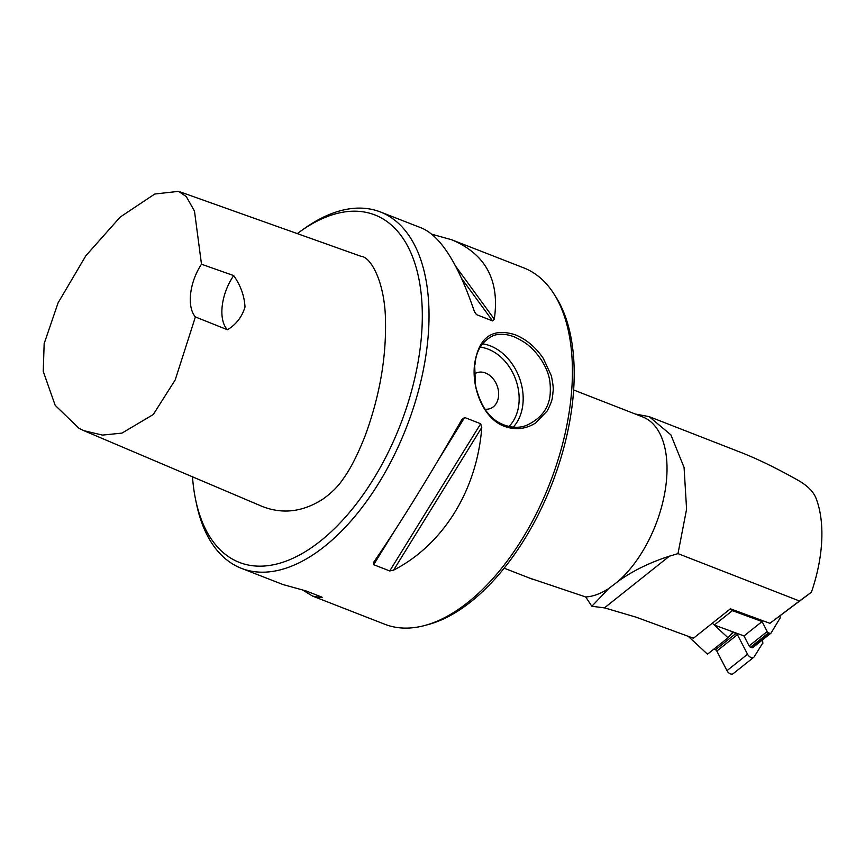 <?xml version="1.0" encoding="UTF-8"?>
<svg xmlns="http://www.w3.org/2000/svg" width="865" height="865" viewBox="0 0 865 865"><rect width="100%" height="100%" fill="white"/><g stroke="black" fill="none" stroke-linecap="round" stroke-linejoin="round"><path stroke-width="1.3" d="M635.267 414.021L649.128 416.627L740.862 452.406C757.697 458.991 776.867 468.343 798.373 480.464C807.045 485.46 812.808 491.071 815.652 497.31A112.839 60.496 111.3 0 1 811.392 592.244L769.926 623.319L730.406 608.809L693.449 638.229L635.959 617.123M192.495 476.81A186.483 99.972 -68.7 0 0 195.641 499.797A186.483 99.972 -68.7 0 0 311.746 547.491A186.483 99.972 -68.7 0 0 420.585 344.908A186.483 99.972 -68.7 0 0 300.328 231.409A186.483 99.972 -68.7 0 0 297.311 233.626M178.623 191.349L361.17 256.364C370.793 256.819 385.358 282.574 385.52 322.18C386.082 359.462 379.27 397.37 365.095 435.884C357.678 454.72 350.411 469.003 343.275 478.745C338.366 486.195 331.555 492.985 322.861 499.137C302.869 511.972 282.704 514.416 262.344 506.49L83.992 430.727L102.492 435.095L121.965 433.106L153.289 414.508L175.227 379.876L195.393 316.936A38.255 20.511 111.3 0 1 201.491 264.214L194.484 211.114L186.321 196.636L178.623 191.349L154.749 194.019L120.203 217.072L85.873 255.716L58.085 302.869L44.158 343.6L43.25 371.409L55.165 405.307L79.007 428.316L83.992 430.727M573.646 389.985L642.717 416.93A95.626 51.273 111.3 0 1 666.137 483.578A95.626 51.273 111.3 0 1 618.27 581.237C632.704 570.868 649.745 562.52 669.391 556.184L677.987 553.622L799.433 600.991L811.392 592.244M635.97 617.134L604.484 607.857L591.833 606.279L608.755 588.514A95.626 51.273 111.3 0 1 585.746 596.98L529.034 577.885M608.755 588.514L618.27 581.237M591.833 606.279L585.746 596.98M649.128 416.627L670.883 434.857L684.074 467.457L686.583 509.193L677.987 553.622M195.641 499.797L196.539 504.111A191.262 102.535 -68.7 0 0 241.389 568.327A191.262 102.535 -68.7 0 0 427.256 345.254A191.262 102.535 -68.7 0 0 380.395 211.957A191.262 102.535 -68.7 0 0 303.907 228.847L300.328 231.409M474.636 363.733L474.636 363.733C478.853 337.296 492.326 327.619 515.053 334.723C525.92 339.048 535.294 346.843 543.166 358.121L551.319 375.702C554.552 390.948 552.692 390.894 552.854 394.245C551.957 397.305 553.708 398.235 547.242 410.886L535.673 422.953C525.779 429.159 515.378 430.294 504.457 426.337C483.416 418.844 471.349 388.028 474.636 363.733L475.328 382.86C475.361 389.12 482.14 407.35 488.055 413.221C496.932 425.137 515.043 430.748 527.304 425.007C541.382 418.195 549.015 407.891 550.183 394.105C550.843 381.584 549.47 372.847 541.068 359.526C531.975 346.433 524.687 341.718 513.994 336.755C505.82 333.749 498.781 333.425 492.888 335.782C481.913 341.405 475.945 351.06 474.971 364.771M241.389 568.327L282.942 584.535L305.832 590.86L321.888 597.12L322.148 597.726L312.654 596.126L384.784 624.26A191.262 102.535 -68.7 0 0 424.661 625.514A191.262 102.535 -68.7 0 0 570.651 401.187A191.262 102.535 -68.7 0 0 553.978 293.97A191.262 102.535 -68.7 0 0 523.801 267.89L451.66 239.756C485.697 254.029 499.905 280.498 494.293 319.174L492.596 320.915L476.529 314.655L474.323 311.378C458.418 264.312 440.966 236.578 421.958 228.165L380.395 211.957M312.654 596.126L302.664 590.027M431.938 234.264L451.66 239.756M481.773 427.461C477.102 489.936 443.291 544.636 393.575 570.165L389.726 570.954L373.658 564.683L373.604 562.38C398.03 526.98 431.83 472.279 461.791 419.666L464.624 417.492L480.691 423.753L481.773 427.461L393.575 570.165M553.978 293.97L555.99 297.138A188.873 101.259 111.3 0 1 551.881 484.151A188.873 101.259 111.3 0 1 428.283 624.541L424.661 625.514M474.561 373.853A19.127 14.5 -111.1 0 1 476.604 372.815A19.127 14.5 -111.1 0 1 492.282 377.756A19.127 14.5 -111.1 0 1 498.532 396.527A19.127 14.5 -111.1 0 1 490.379 408.507A19.127 14.5 -111.1 0 1 485.07 409.188M490.368 408.507A19.127 14.5 68.9 0 0 498.521 396.527A19.127 14.5 68.9 0 0 492.272 377.756A19.127 14.5 68.9 0 0 476.604 372.815M769.926 623.319L799.433 600.991M233.712 275.6A38.255 20.511 -68.7 0 0 227.441 329.76C236.134 324.526 241.984 316.958 245.011 307.032C244.384 295.895 240.621 285.418 233.712 275.6L201.491 264.214M195.393 316.936L227.441 329.76M780.057 615.945L780.187 617.902L771.104 632.985A1.914 1.243 -128.5 0 1 770.91 633.212A1.914 1.243 -128.5 0 1 769.828 633.299L768.574 632.845A1.914 1.243 -128.5 0 1 767.19 631.547L762.087 621.546L732.385 610.647L730.406 608.809M688.216 636.305L707.484 654.199L728.06 637.808L712.327 623.2L714.306 625.038L732.385 610.647M753.026 647.377A1.914 1.243 -128.5 0 1 752.831 647.604A1.914 1.243 -128.5 0 1 751.75 647.69L750.496 647.236A1.914 1.243 -128.5 0 1 749.112 645.939L744.008 635.948L714.306 625.038M744.008 635.948L762.087 621.546M713.798 649.172L715.452 649.777A1.914 1.243 -128.5 0 1 716.826 651.064L726.968 670.645A4.833 3.136 51.5 0 0 733.196 673.651L753.772 657.259A4.833 3.136 51.5 0 0 754.248 656.719L762.26 643.798A1.914 1.243 -128.5 0 1 762.443 643.582A1.914 1.243 -128.5 0 1 762.833 643.409L762.162 643.938M762.606 639.83L762.833 643.409M728.06 637.808L732.244 632.661A1.914 1.243 -128.5 0 1 732.374 632.542A1.914 1.243 -128.5 0 1 733.455 632.445L736.029 633.396A1.914 1.243 -128.5 0 1 737.413 634.672L747.544 654.254A4.833 3.136 51.5 0 0 753.772 657.259M373.658 564.683L394.451 531.045M437.733 461.002L464.624 417.492M389.726 570.954L480.691 423.753M432.424 234.361L433.051 235.215M455.617 266.161L494.293 319.174M474.496 311.865L476.529 314.655M461.672 278.53L492.596 320.915M322.148 597.726L321.639 597.023M482.519 343.816A47.813 36.254 -111.1 0 1 519.378 377.8A47.813 36.254 -111.1 0 1 513.28 427.115M508.944 426.51A44.948 34.07 68.9 0 0 515.735 379.616A44.948 34.07 68.9 0 0 480.324 347.179M604.484 607.857L669.391 556.184M751.75 647.69L769.828 633.299M750.496 647.236L768.574 632.845M749.112 645.939L767.19 631.547M726.968 670.645L747.544 654.254M716.826 651.064L737.413 634.672M715.452 649.777L736.029 633.396M730.514 634.791L733.455 632.445M533.337 579.561L504.144 568.175M752.831 647.604L770.91 633.212"/></g></svg>
